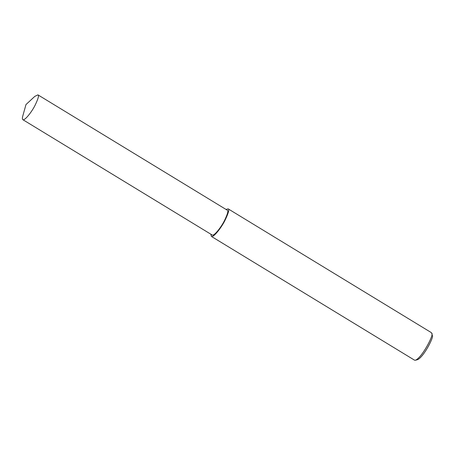 <?xml version="1.0" encoding="UTF-8"?>
<svg xmlns="http://www.w3.org/2000/svg" width="455" height="455" viewBox="0 0 455 455"><rect width="100%" height="100%" fill="white"/><g stroke="black" fill="none" stroke-linecap="round" stroke-linejoin="round"><path stroke-width="0.68" d="M210.904 234.24L211.359 236.401L414.556 360.184L415.409 360.246C422.359 357.414 434.292 333.902 431.789 333.361L431.346 332.628L228.143 208.845L226.016 209.436M415.409 360.246L417.514 359.683C423.764 357.135 434.502 335.972 432.25 335.489L431.789 333.361M211.359 236.401C213.23 237.937 220.959 228.296 224.759 220.834C228.456 213.23 229.582 209.237 228.143 208.845M22.824 119.659L212.195 235.025C213.884 236.407 220.84 227.727 224.258 221.016C227.585 214.174 228.598 210.574 227.307 210.221L37.936 94.862L34.79 96.397L25.969 104.576L22.75 116.162C22.221 118.09 22.244 119.255 22.824 119.659C24.513 121.041 31.469 112.368 34.887 105.651C38.214 98.809 39.227 95.214 37.936 94.862"/></g></svg>
